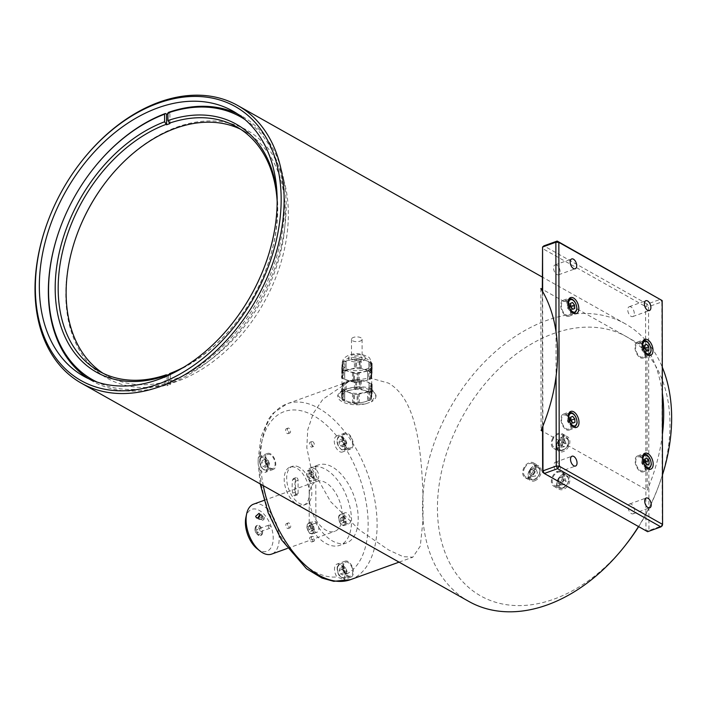 <?xml version="1.0" encoding="UTF-8"?>
<svg xmlns="http://www.w3.org/2000/svg" width="707" height="707" viewBox="0 0 707 707"><rect width="100%" height="100%" fill="white"/><g stroke="black" fill="none" stroke-linecap="round" stroke-linejoin="round"><path stroke-width="0.53" stroke-dasharray="3.54 2.65" d="M354.755 337.071A5.311 2.395 179.9 0 0 351.467 339.289A5.311 2.395 179.9 0 0 356.779 341.667A5.311 2.395 179.9 0 0 362.09 339.272A5.311 2.395 179.9 0 0 354.755 337.071M340.147 568.083L339.157 570.487L340.456 573.925L342.745 574.977L343.735 572.573L342.435 569.135L340.147 568.083L343.469 566.89L345.758 567.933L347.057 571.38L343.735 572.573M343.902 563.894A7.432 4.136 70.2 0 0 345.025 572.378A7.432 4.136 70.2 0 0 350.61 576.125A7.432 4.136 70.2 0 0 351.98 567.73A7.432 4.136 70.2 0 0 345.564 562.136A7.432 4.136 70.2 0 0 343.902 563.894M345.758 567.933L342.435 569.135M340.456 573.925L343.77 572.732L342.48 569.285L343.469 566.89M342.48 569.285L339.157 570.487M347.057 571.38L346.059 573.775L342.745 574.977M346.059 573.775L343.77 572.732M266.115 464.853L264.825 461.415L262.536 460.363L261.546 462.767L262.836 466.205L265.125 467.256L266.115 464.853L269.438 463.659L268.448 466.054L266.159 465.012L262.836 466.205M274.298 459.833A7.432 4.136 70.2 0 0 267.953 454.415A7.432 4.136 70.2 0 0 266.583 462.82A7.432 4.136 70.2 0 0 272.999 468.405A7.432 4.136 70.2 0 0 274.298 459.833M268.448 466.054L265.125 467.256M262.536 460.363L265.859 459.17L268.147 460.213L269.438 463.659M268.147 460.213L264.825 461.415M266.159 465.012L264.869 461.565L261.546 462.767M264.869 461.565L265.859 459.17M533.661 470.491L531.779 473.655L532.725 476.412L535.553 476.023L537.435 472.859L536.489 470.093L533.661 470.491L531.01 468.997L533.838 468.6L534.784 471.366L537.435 472.859M524.912 467.504A7.432 5.196 -60.6 0 0 525.663 476.748A7.432 5.196 -60.6 0 0 533.829 472.815A7.432 5.196 -60.6 0 0 532.954 463.792A7.432 5.196 -60.6 0 0 524.912 467.504M533.838 468.6L536.489 470.093M532.725 476.412L530.082 474.927L529.136 472.161L531.01 468.997M529.136 472.161L531.779 473.655M534.784 471.366L532.901 474.53L535.553 476.023M532.901 474.53L530.082 474.927M561.411 484.975L564.239 484.578L566.113 481.414L565.167 478.648L562.348 479.046L560.465 482.209L561.411 484.975L558.76 483.482L557.814 480.716L559.697 477.552L562.348 479.046M556.904 485.744A7.432 5.196 -60.6 0 0 563.267 479.726A7.432 5.196 -60.6 0 0 561.641 472.347A7.432 5.196 -60.6 0 0 553.466 476.279A7.432 5.196 -60.6 0 0 554.341 485.302A7.432 5.196 -60.6 0 0 556.904 485.744M557.814 480.716L560.465 482.209M566.113 481.414L563.47 479.92L561.588 483.084L558.76 483.482M561.588 483.084L564.239 484.578M559.697 477.552L562.525 477.154L565.167 478.648M562.525 477.154L563.47 479.92M563.603 415.142A7.432 4.136 -109.8 0 1 563.718 415.097A7.432 4.136 -109.8 0 1 570.134 420.683A7.432 4.136 -109.8 0 1 568.764 429.087A7.432 4.136 -109.8 0 1 562.383 423.599A7.432 4.136 -109.8 0 1 563.603 415.142M569.745 424.271L571.636 423.475L571.45 420.099L569.374 417.519L567.491 418.314L567.677 421.69L569.745 424.271L573.068 423.069M567.677 421.69L570.991 420.488M567.491 418.314L570.805 417.112M569.374 417.519L572.697 416.317M571.636 423.475L572.997 422.98M637.794 456.925A7.432 4.136 -109.8 0 1 637.908 456.881A7.432 4.136 -109.8 0 1 644.316 462.475A7.432 4.136 -109.8 0 1 642.955 470.871A7.432 4.136 -109.8 0 1 636.574 465.383A7.432 4.136 -109.8 0 1 637.794 456.925M643.936 466.054L645.827 465.259L645.641 461.883L643.564 459.303L641.673 460.098L641.859 463.474L643.936 466.054L647.259 464.861M641.859 463.474L645.182 462.281M641.673 460.098L644.996 458.905M643.564 459.303L646.887 458.109M645.827 465.259L647.188 464.773M566.051 443.634L565.105 440.868L562.277 441.265L560.404 444.429L561.349 447.195L564.168 446.797L566.051 443.634L563.399 442.14L561.517 445.304L558.698 445.702L561.349 447.195M563.417 436.891A7.432 5.196 -60.6 0 0 561.579 434.566A7.432 5.196 -60.6 0 0 553.404 438.499A7.432 5.196 -60.6 0 0 554.279 447.522A7.432 5.196 -60.6 0 0 561.27 445.277A7.432 5.196 -60.6 0 0 563.417 436.891M561.517 445.304L564.168 446.797M562.277 441.265L559.626 439.772L562.454 439.374L563.399 442.14M562.454 439.374L565.105 440.868M558.698 445.702L557.752 442.935L560.404 444.429M557.752 442.935L559.626 439.772M662.415 434.39A159.34 111.282 119.4 0 1 662.079 436.988L661.999 390.679A159.34 111.282 119.4 0 1 662.344 393.03M648.637 351.052L648.867 486.195A159.34 111.282 119.4 0 1 647.214 490.198L645.889 489.447L645.641 347.499L646.967 348.251A159.34 111.282 119.4 0 1 648.637 351.052A159.34 111.282 -60.6 0 1 661.999 390.679L661.849 301.916L648.558 306.705L648.637 351.052M646.967 348.251L647.214 490.198M542.313 290.922L542.552 426.931M540.855 288.474L541.102 430.422M468.882 601.463A159.34 111.282 119.4 0 1 423.025 519.928L420.294 546.113L412.8 557.196L403.087 556.648L388.726 550.019L359.589 530.1L330.611 501.643L310.656 466.302L306.82 447.69L307.722 429.918L313.281 413.374L322.896 399.252L349.364 381.32L369.885 377.971L388.435 383.097C417.006 399.322 421.319 450.509 422.98 494.838A159.34 111.282 119.4 0 1 498.241 349.187A159.34 111.282 119.4 0 1 625.28 323.806A159.34 111.282 119.4 0 1 662.3 367.225M662.486 474.874A159.34 111.282 119.4 0 1 658.783 485.612A159.34 111.282 119.4 0 1 638.509 526.556M638.66 526.635A148.717 103.867 -60.6 0 0 657.961 487.812A148.717 103.867 -60.6 0 0 553.475 333.589A148.717 103.867 -60.6 0 0 437.916 519.839A148.717 103.867 -60.6 0 0 507.979 604.909A148.717 103.867 -60.6 0 0 626.084 544.408M422.98 494.838A159.34 111.282 -60.6 0 0 423.025 519.928L422.98 494.838M534.625 480.84A8.502 5.939 -60.6 0 0 540.873 473.531A8.502 5.939 -60.6 0 0 538.778 465.851A8.502 5.939 -60.6 0 0 529.437 470.341A8.502 5.939 -60.6 0 0 530.436 480.663A8.502 5.939 -60.6 0 0 534.625 480.84M557.461 442.308A8.502 5.939 -60.6 0 0 559.051 451.437A8.502 5.939 -60.6 0 0 568.393 446.939A8.502 5.939 -60.6 0 0 567.394 436.626A8.502 5.939 -60.6 0 0 557.461 442.308M569.038 475.944A8.502 5.939 -60.6 0 0 567.465 474.406A8.502 5.939 -60.6 0 0 558.123 478.904A8.502 5.939 -60.6 0 0 559.122 489.217A8.502 5.939 -60.6 0 0 567.615 486.027A8.502 5.939 -60.6 0 0 569.038 475.944M563.735 472.956A8.502 5.939 119.4 0 1 562.312 483.04A8.502 5.939 119.4 0 1 553.82 486.23A8.502 5.939 119.4 0 1 552.821 475.917A8.502 5.939 119.4 0 1 562.162 471.428A8.502 5.939 119.4 0 1 563.735 472.956M552.167 439.33A8.502 5.939 119.4 0 1 562.1 433.638A8.502 5.939 119.4 0 1 563.099 443.961A8.502 5.939 119.4 0 1 553.758 448.45A8.502 5.939 119.4 0 1 552.167 439.33M529.322 477.852A8.502 5.939 119.4 0 1 525.142 477.676A8.502 5.939 119.4 0 1 524.134 467.354A8.502 5.939 119.4 0 1 533.476 462.864A8.502 5.939 119.4 0 1 535.579 470.544A8.502 5.939 119.4 0 1 529.322 477.852M542.631 472.188L647.63 531.691L648.946 530.533L648.867 486.195A159.34 111.282 -60.6 0 0 662.079 436.988L662.238 525.743L648.946 530.533L645.959 530.391L645.889 489.447L542.552 431.243M557.169 462.449A5.223 2.908 70.2 0 0 555.402 462.201A5.223 2.908 70.2 0 0 554.049 466.673A5.223 2.908 70.2 0 0 557.187 471.781A5.223 2.908 70.2 0 0 558.954 472.029A5.223 2.908 70.2 0 0 560.298 467.557A5.223 2.908 70.2 0 0 557.169 462.449M631.36 504.232A5.223 2.908 70.2 0 0 629.592 503.985A5.223 2.908 70.2 0 0 628.24 508.457A5.223 2.908 70.2 0 0 631.378 513.574A5.223 2.908 70.2 0 0 633.136 513.821A5.223 2.908 70.2 0 0 634.488 509.349A5.223 2.908 70.2 0 0 631.36 504.232M662.185 300.572L661.849 301.916L660.515 299.273L647.232 304.063L543.895 245.859L542.234 248.36L645.571 306.564L647.232 304.063L648.558 306.705L645.571 306.564L645.641 347.499L542.304 289.296M556.824 265.178A5.223 2.908 70.2 0 0 555.057 264.931A5.223 2.908 70.2 0 0 553.705 269.402A5.223 2.908 70.2 0 0 556.842 274.51A5.223 2.908 70.2 0 0 558.61 274.758A5.223 2.908 70.2 0 0 559.953 270.286A5.223 2.908 70.2 0 0 556.824 265.178M631.015 306.962A5.223 2.908 70.2 0 0 629.248 306.714A5.223 2.908 70.2 0 0 627.896 311.186A5.223 2.908 70.2 0 0 631.033 316.294A5.223 2.908 70.2 0 0 632.792 316.55A5.223 2.908 70.2 0 0 634.144 312.07A5.223 2.908 70.2 0 0 631.015 306.962M556.02 331.795L556.091 376.23M542.888 426.091L542.649 291.514M640.242 357.654A8.502 4.728 70.2 0 0 643.114 358.06A8.502 4.728 70.2 0 0 644.678 348.463A8.502 4.728 70.2 0 0 637.343 342.073A8.502 4.728 70.2 0 0 635.151 349.346A8.502 4.728 70.2 0 0 640.242 357.654M637.59 343.116A7.432 4.136 -109.8 0 1 637.705 343.072A7.432 4.136 -109.8 0 1 644.121 348.666A7.432 4.136 -109.8 0 1 642.751 357.062A7.432 4.136 -109.8 0 1 636.38 351.573A7.432 4.136 -109.8 0 1 637.59 343.116M566.254 429.679A8.502 4.728 70.2 0 0 569.126 430.086A8.502 4.728 70.2 0 0 570.682 420.488A8.502 4.728 70.2 0 0 563.355 414.099A8.502 4.728 70.2 0 0 561.164 421.372A8.502 4.728 70.2 0 0 566.254 429.679M640.445 471.463A8.502 4.728 70.2 0 0 643.308 471.869A8.502 4.728 70.2 0 0 644.872 462.272A8.502 4.728 70.2 0 0 637.546 455.882A8.502 4.728 70.2 0 0 635.346 463.156A8.502 4.728 70.2 0 0 640.445 471.463M566.051 315.87A8.502 4.728 70.2 0 0 568.923 316.276A8.502 4.728 70.2 0 0 570.487 306.679A8.502 4.728 70.2 0 0 563.161 300.281A8.502 4.728 70.2 0 0 560.96 307.563A8.502 4.728 70.2 0 0 566.051 315.87M563.408 301.332A7.432 4.136 -109.8 0 1 563.514 301.288A7.432 4.136 -109.8 0 1 569.93 306.873A7.432 4.136 -109.8 0 1 568.561 315.278A7.432 4.136 -109.8 0 1 562.189 309.781A7.432 4.136 -109.8 0 1 563.408 301.332M167.02 376L167.038 385.757L165.836 385.085L165.049 383.512L165.031 376.858M168.354 375.399L168.363 382.31L169.159 383.883L170.36 384.564A152.102 106.236 119.4 0 1 167.038 385.757M170.36 384.564L170.334 373.95L169.68 373.57M168.452 374.639A140.216 97.928 -60.6 0 0 170.334 373.95M237.313 113.783A152.102 106.236 119.4 0 1 241.909 116.16A152.102 106.236 119.4 0 1 286.167 205.808A152.102 106.236 119.4 0 1 169.159 383.883M244.922 119.527A150.838 105.352 119.4 0 1 277.003 255.589A150.838 105.352 119.4 0 1 168.363 382.31M103.028 373.269A140.216 97.928 -60.6 0 0 106.934 375.647A140.216 97.928 -60.6 0 0 177.625 378.051A140.216 97.928 -60.6 0 0 279.424 257.003A140.216 97.928 -60.6 0 0 244.56 131.299A140.216 97.928 -60.6 0 0 240.513 129.195M77.363 233.469A142.346 99.413 -60.6 0 0 77.284 233.69A142.346 99.413 -60.6 0 0 143.654 387.489A142.346 99.413 -60.6 0 0 287.077 233.99A142.346 99.413 -60.6 0 0 176.847 127.127A142.346 99.413 -60.6 0 0 107.8 179.516A142.346 99.413 -60.6 0 0 107.65 179.702M165.836 385.085A152.102 106.236 119.4 0 1 92.608 381.223A152.102 106.236 119.4 0 1 88.198 378.528M60.634 226.761A152.102 106.236 119.4 0 1 93.236 168.876M165.049 383.512A150.838 105.352 119.4 0 1 97.045 382.063M277.162 201.301A140.216 97.928 119.4 0 1 266.088 269.217A140.216 97.928 119.4 0 1 236.032 322.578A140.216 97.928 119.4 0 1 183.687 367.242M177.218 370.972A142.346 99.413 -60.6 0 0 235.74 322.949A142.346 99.413 -60.6 0 0 266.256 268.775A142.346 99.413 -60.6 0 0 276.994 193.833M167.895 113.686A152.102 106.236 119.4 0 1 169.883 112.979L168.681 112.307M169.901 123.592L169.883 112.979M82.03 160.745A159.34 111.282 -60.6 0 0 47.873 221.388M292.601 493.124A49.897 34.846 119.4 0 1 292.574 479.85L293.396 478.524L294.147 478.604L295.226 481.343A49.897 34.846 -60.6 0 0 295.252 494.617L294.854 495.793L294.183 495.678L292.601 493.124L295.464 492.099L295.438 478.816A2.121 1.184 -109.8 0 1 296.039 477.561A2.121 1.184 -109.8 0 1 297.391 478.25A2.121 1.184 -109.8 0 1 298.089 480.309L298.107 493.583A2.121 1.184 -109.8 0 1 297.506 494.838A2.121 1.184 -109.8 0 1 296.153 494.149A2.121 1.184 -109.8 0 1 295.464 492.099M309.357 493.292A20.185 11.224 70.2 0 0 296.746 468.184A20.185 11.224 70.2 0 0 289.923 467.212A20.185 11.224 70.2 0 0 284.329 481.829A20.185 11.224 70.2 0 0 293.343 501.581A20.185 11.224 70.2 0 0 303.621 505.187A20.185 11.224 70.2 0 0 309.357 493.292M299.229 467.283A20.185 11.224 70.2 0 0 292.415 466.32A20.185 11.224 70.2 0 0 288.703 489.111A20.185 11.224 70.2 0 0 306.113 504.285A20.185 11.224 70.2 0 0 311.327 487.017A20.185 11.224 70.2 0 0 299.229 467.283M354.428 359.068L356.567 358.803L356.584 367.525L355.586 367.852L355.568 358.917L355.586 367.852L346.13 370.274L346.041 360.95L354.428 359.068L354.437 368.214M344.901 361.304L346.041 360.95L346.059 370.088L343.911 370.362L343.902 361.639L344.901 361.304L344.919 370.247M370.026 362.002L370.954 362.391L370.972 371.113L359.209 367.596L359.2 358.873L360.128 359.041L360.031 368.232L360.022 359.112L365.077 360.252L368.966 361.586L368.877 370.954L368.86 361.666L370.026 362.002L370.044 370.936M361.189 359.262L361.206 368.4M371.281 369.195L371.228 378.528L372.138 372.174L372.121 363.451L371.979 373.455L371.67 366.244L371.299 378.13L371.281 369.195M359.227 372.942L357.079 373.632L357.097 382.354L358.096 382.231L358.016 373.102L358.096 382.231L363.433 381.312L367.622 380.207L367.605 371.06L359.227 372.942L359.244 382.08M368.745 370.91L367.605 371.06L367.622 380.207L369.77 379.509L369.752 370.795L368.745 370.91L368.762 379.845M343.629 370.212L342.701 370.044L342.709 378.766L354.472 382.275L354.454 373.561L353.527 373.172L353.544 382.107L353.633 372.925L348.578 371.422L344.689 370.424L344.707 379.571L344.795 370.194L343.629 370.212L343.637 379.146M352.466 372.748L352.484 381.895M342.285 363.495L342.303 372.633L341.543 377.706L341.985 365.422L342.365 363.027L342.453 371.352L342.285 363.495M341.605 368.374L341.684 367.693L341.605 368.374M372.05 363.849L371.97 364.317L372.05 363.849M342.002 374.904A14.874 6.699 179.9 0 0 341.967 375.346A14.874 6.699 179.9 0 0 348.595 380.905A14.874 6.699 179.9 0 0 363.433 381.312A14.874 6.699 179.9 0 0 371.679 375.726A14.874 6.699 179.9 0 0 371.714 375.293A14.874 6.699 179.9 0 0 365.095 369.734A14.874 6.699 179.9 0 0 350.248 369.319A14.874 6.699 179.9 0 0 342.002 374.904M341.543 377.706A16.464 7.415 179.9 0 0 342.709 378.766M354.472 382.275A16.464 7.415 179.9 0 0 357.097 382.354M369.77 379.509A16.464 7.415 179.9 0 0 371.228 378.528M372.138 372.174A16.464 7.415 179.9 0 0 370.972 371.113M359.209 367.596A16.464 7.415 179.9 0 0 356.584 367.525M341.525 368.983A16.464 7.415 179.9 0 0 342.701 370.044M341.985 365.422A14.874 6.699 179.9 0 0 341.949 365.864A14.874 6.699 179.9 0 0 348.578 371.422A14.874 6.699 179.9 0 0 363.416 371.829A14.874 6.699 179.9 0 0 371.67 366.244A14.874 6.699 179.9 0 0 371.696 365.811A14.874 6.699 179.9 0 0 365.077 360.252A14.874 6.699 179.9 0 0 350.23 359.836A14.874 6.699 179.9 0 0 341.985 365.422M354.454 373.561A16.464 7.415 179.9 0 0 357.079 373.632M369.752 370.795A16.464 7.415 179.9 0 0 371.21 369.805M372.121 363.451A16.464 7.415 179.9 0 0 370.954 362.391M359.2 358.873A16.464 7.415 179.9 0 0 356.567 358.803M352.519 402.76L354.507 403.14L354.49 394.426L353.562 394.038L353.58 402.972L353.562 394.038L344.724 391.289L344.742 400.436L348.631 401.77L352.519 402.76L352.501 393.613M343.682 400.012L344.742 400.436L344.724 391.289L342.736 390.909L342.745 399.632L343.682 400.012L343.664 391.077M368.798 400.71L369.805 400.374L369.788 391.66L357.115 394.497L357.132 403.22L358.14 403.096L358.051 393.967L358.069 403.043L363.469 402.177L367.658 401.072L367.578 391.74L367.596 401.002L368.798 400.71L368.789 391.775M359.28 402.946L359.262 393.808M372.103 393.649L372.156 384.316L371.246 390.671L371.263 399.393L371.405 389.38L371.723 396.592L372.085 384.714L372.103 393.649M361.242 389.265L359.244 388.461L359.236 379.739L360.163 379.906L360.075 389.089L360.163 379.906L369.001 382.452L368.913 391.819L361.242 389.265L361.224 380.127M370.079 391.802L369.019 391.59L369.001 382.452L370.989 383.256L371.007 391.978L370.079 391.802L370.061 382.867M344.954 391.112L343.956 391.227L343.938 382.505L350.274 380.702L356.602 379.668L356.62 388.39L355.621 388.717L355.603 379.783L355.683 388.912L346.094 390.953L346.077 381.815L346.165 391.139L344.954 391.112L344.936 382.169M354.481 389.08L354.463 379.933M341.658 398.174L341.569 389.849L342.48 383.494L342.038 395.77L341.64 389.239L341.658 398.174M371.334 398.995L371.414 398.527L371.334 398.995M342.418 392.827L342.338 393.499L342.418 392.827M343.956 391.227A16.464 7.415 179.9 0 0 342.488 392.217M350.283 390.184A14.874 6.699 179.9 0 0 342.038 395.77A14.874 6.699 179.9 0 0 348.631 401.77A14.874 6.699 179.9 0 0 363.469 402.177A14.874 6.699 179.9 0 0 371.723 396.592A14.874 6.699 179.9 0 0 365.13 390.6A14.874 6.699 179.9 0 0 350.283 390.184M359.244 388.461A16.464 7.415 179.9 0 0 356.62 388.39M372.174 393.039A16.464 7.415 179.9 0 0 371.007 391.978M369.805 400.374A16.464 7.415 179.9 0 0 371.263 399.393M354.507 403.14A16.464 7.415 179.9 0 0 357.132 403.22M350.274 380.702A14.874 6.699 179.9 0 0 342.02 386.287A14.874 6.699 179.9 0 0 341.994 386.729A14.874 6.699 179.9 0 0 348.613 392.288A14.874 6.699 179.9 0 0 363.451 392.694A14.874 6.699 179.9 0 0 371.705 387.109A14.874 6.699 179.9 0 0 371.732 386.676A14.874 6.699 179.9 0 0 365.112 381.117A14.874 6.699 179.9 0 0 350.274 380.702M343.938 382.505A16.464 7.415 179.9 0 0 342.48 383.494M359.236 379.739A16.464 7.415 179.9 0 0 356.602 379.668M372.156 384.316A16.464 7.415 179.9 0 0 370.989 383.256M369.788 391.66A16.464 7.415 179.9 0 0 371.246 390.671M354.49 394.426A16.464 7.415 179.9 0 0 357.115 394.497M343.902 361.639A16.464 7.415 179.9 0 0 342.435 362.629M343.911 370.362A16.464 7.415 179.9 0 0 342.453 371.352M341.569 389.849A16.464 7.415 179.9 0 0 342.736 390.909M341.578 398.571A16.464 7.415 179.9 0 0 342.745 399.632M354.781 356.036A5.311 2.395 -0.1 0 1 362.125 358.237A5.311 2.395 -0.1 0 1 356.814 360.641A5.311 2.395 -0.1 0 1 351.503 358.255A5.311 2.395 -0.1 0 1 354.781 356.036M311.495 474.795L309.666 472.983L308.279 474.088L308.729 477.004L310.567 478.816L311.946 477.711L311.495 474.795L313.661 474.017L314.111 476.933L310.567 478.816M316.126 469.687A5.842 3.252 70.2 0 0 313.113 468.608A5.842 3.252 70.2 0 0 312.043 475.201A5.842 3.252 70.2 0 0 317.081 479.593A5.842 3.252 70.2 0 0 318.698 475.396A5.842 3.252 70.2 0 0 316.126 469.687M314.111 476.933L311.946 477.711M308.279 474.088L311.822 472.205L313.661 474.017M311.822 472.205L309.666 472.983M312.724 478.029L310.886 476.226L308.729 477.004M310.886 476.226L310.435 473.31M308.376 526.653L308.826 529.57L310.656 531.381L312.043 530.277L311.593 527.36L309.754 525.548L308.376 526.653L311.911 524.771L313.749 526.582L311.593 527.36M311.646 525.893A5.842 3.252 70.2 0 0 317.169 532.168A5.842 3.252 70.2 0 0 318.247 525.566A5.842 3.252 70.2 0 0 313.21 521.174A5.842 3.252 70.2 0 0 311.646 525.893M311.911 524.771L309.754 525.548M310.656 531.381L312.812 530.604L310.983 528.792L310.532 525.875M310.983 528.792L308.826 529.57M313.749 526.582L314.2 529.499L312.043 530.277M314.2 529.499L312.812 530.604M289.083 523.074A2.616 1.449 70.2 0 0 288.2 522.95A2.616 1.449 70.2 0 0 287.519 525.186A2.616 1.449 70.2 0 0 289.092 527.74A2.616 1.449 70.2 0 0 289.967 527.864A2.616 1.449 70.2 0 0 290.648 525.628A2.616 1.449 70.2 0 0 289.083 523.074M288.916 428.23A2.616 1.449 70.2 0 0 288.032 428.106A2.616 1.449 70.2 0 0 287.36 430.342A2.616 1.449 70.2 0 0 288.924 432.896A2.616 1.449 70.2 0 0 289.808 433.029A2.616 1.449 70.2 0 0 290.48 430.793A2.616 1.449 70.2 0 0 288.916 428.23M312.927 536.507A2.616 1.449 70.2 0 0 312.043 536.383A2.616 1.449 70.2 0 0 311.372 538.619A2.616 1.449 70.2 0 0 312.936 541.173A2.616 1.449 70.2 0 0 313.82 541.297A2.616 1.449 70.2 0 0 314.491 539.061A2.616 1.449 70.2 0 0 312.927 536.507M253.619 504.135A26.557 14.767 -109.8 0 1 276.525 524.108A26.557 14.767 -109.8 0 1 271.638 554.102M257.118 548.72A22.306 12.408 70.2 0 0 272.955 541.862A22.306 12.408 70.2 0 0 262.447 512.708A22.306 12.408 70.2 0 0 245.868 517.542M309.18 497.03A26.557 14.767 -109.8 0 1 316.736 481.37A26.557 14.767 -109.8 0 1 339.634 501.343A26.557 14.767 -109.8 0 1 334.756 531.337A26.557 14.767 -109.8 0 1 317.85 522.712A26.557 14.767 -109.8 0 1 309.18 497.03L309.233 525.416A41.43 23.039 70.2 0 0 339.793 545.327A41.43 23.039 70.2 0 0 347.42 498.541A41.43 23.039 70.2 0 0 311.69 467.38A41.43 23.039 70.2 0 0 309.136 468.635L309.18 497.03M262.615 532.177A5.311 2.952 -109.8 0 1 261.104 535.314A5.311 2.952 -109.8 0 1 256.526 531.319A5.311 2.952 -109.8 0 1 257.507 525.319A5.311 2.952 -109.8 0 1 260.883 527.042A5.311 2.952 -109.8 0 1 262.615 532.177M349.452 523.489A5.842 3.252 70.2 0 0 349.797 516.684A5.842 3.252 70.2 0 0 344.954 512.796A5.842 3.252 70.2 0 0 343.885 519.398A5.842 3.252 70.2 0 0 348.922 523.79A5.842 3.252 70.2 0 0 349.452 523.489M315.773 466.24L315.879 523.021A41.43 23.039 70.2 0 0 346.439 542.932A41.43 23.039 70.2 0 0 354.057 496.137A41.43 23.039 70.2 0 0 318.327 464.985A41.43 23.039 70.2 0 0 315.773 466.24L309.136 468.635M315.879 523.021L309.233 525.416M256.606 530.33A1.67 0.928 70.2 0 0 257.154 531.938A1.67 0.928 70.2 0 0 258.214 532.486A1.67 0.928 70.2 0 0 258.515 530.604A1.67 0.928 70.2 0 0 257.083 529.349A1.67 0.928 70.2 0 0 256.606 530.33M268.236 526.132A1.67 0.928 -109.8 0 1 268.704 525.151A1.67 0.928 -109.8 0 1 270.145 526.406A1.67 0.928 -109.8 0 1 269.835 528.288A1.67 0.928 -109.8 0 1 268.775 527.749A1.67 0.928 -109.8 0 1 268.236 526.132M254.997 529.419A4.251 2.36 70.2 0 0 257.224 534.421A4.251 2.36 70.2 0 0 260.247 533.113A4.251 2.36 70.2 0 0 258.241 527.563A4.251 2.36 70.2 0 0 255.086 528.483A4.251 2.36 70.2 0 0 254.997 529.419M255.165 528.748A5.311 2.952 -109.8 0 1 255.28 527.572A5.311 2.952 -109.8 0 1 256.676 525.619A5.311 2.952 -109.8 0 1 260.052 527.342A5.311 2.952 -109.8 0 1 261.784 532.477A5.311 2.952 -109.8 0 1 260.282 535.614A5.311 2.952 -109.8 0 1 257.958 534.996A5.311 2.952 -109.8 0 1 255.165 528.748M345.078 574.782A8.502 4.728 70.2 0 0 344.362 570.92A8.502 4.728 70.2 0 0 336.903 564.133A8.502 4.728 70.2 0 0 336.947 576.921L343.929 579.669L345.078 574.782A87.102 48.447 70.2 0 0 344.857 447.31C346.589 442.715 342.382 433.983 336.7 435.998A8.502 4.728 70.2 0 0 336.673 436.007A8.502 4.728 70.2 0 0 334.968 437.615A8.502 4.728 70.2 0 0 335.913 447.434A8.502 4.728 70.2 0 0 342.444 451.994A8.502 4.728 70.2 0 0 344.857 447.31M259.734 469.766A8.502 4.728 70.2 0 0 262.182 471.993A8.502 4.728 70.2 0 0 265.054 472.4A8.502 4.728 70.2 0 0 266.742 463.182A8.502 4.728 70.2 0 0 259.716 456.298L258.143 459.232L258.152 463.324L259.734 469.766A87.102 48.447 70.2 0 0 336.947 576.921M287.263 433.497A2.616 1.449 70.2 0 0 288.147 433.621A2.616 1.449 70.2 0 0 288.624 430.669A2.616 1.449 70.2 0 0 286.37 428.707A2.616 1.449 70.2 0 0 285.699 430.943A2.616 1.449 70.2 0 0 287.263 433.497M311.274 541.774A2.616 1.449 70.2 0 0 312.158 541.898A2.616 1.449 70.2 0 0 312.635 538.946A2.616 1.449 70.2 0 0 310.382 536.984A2.616 1.449 70.2 0 0 309.71 539.22A2.616 1.449 70.2 0 0 311.274 541.774M287.431 528.341A2.616 1.449 70.2 0 0 288.315 528.465A2.616 1.449 70.2 0 0 288.792 525.513A2.616 1.449 70.2 0 0 286.538 523.551A2.616 1.449 70.2 0 0 285.858 525.787A2.616 1.449 70.2 0 0 287.431 528.341M311.107 446.93A2.616 1.449 70.2 0 0 311.99 447.054A2.616 1.449 70.2 0 0 312.476 444.102A2.616 1.449 70.2 0 0 310.223 442.14A2.616 1.449 70.2 0 0 309.542 444.376A2.616 1.449 70.2 0 0 311.107 446.93M312.768 446.329A2.616 1.449 -109.8 0 1 311.204 443.775A2.616 1.449 -109.8 0 1 311.875 441.539A2.616 1.449 -109.8 0 1 312.759 441.663A2.616 1.449 -109.8 0 1 314.332 444.217A2.616 1.449 -109.8 0 1 313.652 446.453A2.616 1.449 -109.8 0 1 312.768 446.329M352.669 567.924A8.502 4.728 -109.8 0 1 350.972 577.124A8.502 4.728 -109.8 0 1 343.637 570.735A8.502 4.728 -109.8 0 1 345.202 561.137A8.502 4.728 -109.8 0 1 352.669 567.924M270.489 468.997A8.502 4.728 -109.8 0 1 265.399 460.69A8.502 4.728 -109.8 0 1 267.591 453.417A8.502 4.728 -109.8 0 1 274.917 459.806A8.502 4.728 -109.8 0 1 273.362 469.404A8.502 4.728 -109.8 0 1 270.489 468.997M371.82 389.089C365.051 386.155 357.053 385.995 347.835 388.611L342.462 390.547L337.76 395.186L341.923 399.87C348.701 403.582 356.708 404.881 365.926 403.759L371.29 401.823L375.991 395.125L371.82 389.089M347.835 388.611A19.124 8.608 -0.1 0 1 376 396.15A19.124 8.608 -0.1 0 1 371.29 401.823M365.926 403.759A19.124 8.608 -0.1 0 1 337.76 396.22A19.124 8.608 -0.1 0 1 342.462 390.547M343.266 434.619A8.502 4.728 -109.8 0 1 344.981 433.011A8.502 4.728 -109.8 0 1 352.307 439.401A8.502 4.728 -109.8 0 1 350.752 448.998A8.502 4.728 -109.8 0 1 344.221 444.438A8.502 4.728 -109.8 0 1 343.266 434.619M348.215 447.814A7.432 4.136 70.2 0 0 350.389 447.999A7.432 4.136 70.2 0 0 351.759 439.595A7.432 4.136 70.2 0 0 345.343 434.01A7.432 4.136 70.2 0 0 343.469 440.638A7.432 4.136 70.2 0 0 348.215 447.814M343.664 516.402L345.502 518.213L345.953 521.121L344.565 522.226L342.727 520.414L342.276 517.506L343.664 516.402L340.12 518.284L340.571 521.192L342.409 523.003L343.788 521.899L343.337 518.991L341.508 517.179M343.337 518.991L345.502 518.213M342.276 517.506L340.12 518.284M345.953 521.121L343.788 521.899M344.565 522.226L342.409 523.003M342.727 520.414L340.571 521.192M258.355 517.665A2.536 1.768 119.4 0 0 261.13 518.867A2.536 1.768 119.4 0 0 262.315 516.366A2.536 1.768 119.4 0 0 259.725 515.147A2.616 1.829 119.4 0 1 261.661 514.829A2.616 1.829 119.4 0 1 262.421 516.375A2.616 1.829 119.4 0 1 261.263 518.894A2.616 1.829 119.4 0 1 259.098 519.389A2.616 1.829 119.4 0 1 258.338 517.674M258.55 516.72A2.616 1.829 119.4 0 1 259.098 515.748M262.827 520.264L264.144 519.124L264.294 517.436L263.137 516.888L261.82 518.019L261.661 519.707L262.827 520.264L259.018 518.222L259.142 516.808M259.407 516.322L260.485 515.394L261.643 515.942L261.493 517.63L260.176 518.77M261.493 517.63L264.144 519.124M261.661 519.707L259.018 518.222M264.294 517.436L261.643 515.942M263.137 516.888L260.485 515.394M261.82 518.019L259.275 516.587M645.624 351.45L645.438 348.074L643.37 345.493L641.479 346.289L641.664 349.665L643.741 352.245L646.985 350.955M643.741 352.245L647.055 351.052M643.37 345.493L646.684 344.291M641.479 346.289L644.802 345.087M641.664 349.665L644.987 348.471M571.433 309.666L571.247 306.281L569.179 303.701L567.288 304.496L567.474 307.881L569.55 310.461L572.803 309.171M569.55 310.461L572.873 309.259M569.179 303.701L572.502 302.508M567.288 304.496L570.611 303.303M567.474 307.881L570.796 306.679M345.537 439.798L346.828 443.245L345.838 445.64L343.549 444.597L342.259 441.15L343.248 438.755L345.537 439.798L342.215 441L339.926 439.957L338.936 442.352L340.226 445.799L342.515 446.842L343.505 444.447L342.215 441M343.505 444.447L346.828 443.245M343.248 438.755L339.926 439.957M345.838 445.64L342.515 446.842M343.549 444.597L340.226 445.799M342.259 441.15L338.936 442.352M337.743 566.89A6.584 3.668 70.2 0 0 341.755 577.566A6.584 3.668 70.2 0 0 344.83 570.134A6.584 3.668 70.2 0 0 337.743 566.89M337.928 566.051A7.432 4.136 -109.8 0 1 339.59 564.292A7.432 4.136 -109.8 0 1 345.997 569.886A7.432 4.136 -109.8 0 1 344.627 578.282A7.432 4.136 -109.8 0 1 339.051 574.535A7.432 4.136 -109.8 0 1 337.928 566.051M267.219 462.413A6.584 3.668 70.2 0 0 260.123 459.17A6.584 3.668 70.2 0 0 264.144 469.846A6.584 3.668 70.2 0 0 267.219 462.413M268.324 461.989A7.432 4.136 -109.8 0 1 267.016 470.562A7.432 4.136 -109.8 0 1 260.609 464.976A7.432 4.136 -109.8 0 1 261.97 456.572A7.432 4.136 -109.8 0 1 268.324 461.989M530.71 470.809A6.584 4.596 -60.6 0 0 533.644 479.381A6.584 4.596 -60.6 0 0 539.468 469.581A6.584 4.596 -60.6 0 0 530.71 470.809M529.676 470.19A7.432 5.196 119.4 0 1 537.727 466.479A7.432 5.196 119.4 0 1 538.601 475.502A7.432 5.196 119.4 0 1 530.427 479.434A7.432 5.196 119.4 0 1 529.676 470.19M562.321 487.936A6.584 4.596 -60.6 0 0 568.154 478.135A6.584 4.596 -60.6 0 0 559.396 479.364A6.584 4.596 -60.6 0 0 562.321 487.936M561.667 488.431A7.432 5.196 119.4 0 1 559.113 487.989A7.432 5.196 119.4 0 1 558.238 478.966A7.432 5.196 119.4 0 1 566.413 475.033A7.432 5.196 119.4 0 1 568.039 482.413A7.432 5.196 119.4 0 1 561.667 488.431M568.949 413.374A7.432 4.136 70.2 0 0 568.331 421.337A7.432 4.136 70.2 0 0 573.881 427.063M574.738 426.931A7.432 4.136 70.2 0 0 576.108 418.526A7.432 4.136 70.2 0 0 569.692 412.941M643.14 455.167A7.432 4.136 70.2 0 0 642.522 463.12A7.432 4.136 70.2 0 0 648.072 468.856M648.929 468.714A7.432 4.136 70.2 0 0 650.299 460.319A7.432 4.136 70.2 0 0 643.883 454.725M568.092 440.355A6.584 4.596 -60.6 0 0 559.325 441.583A6.584 4.596 -60.6 0 0 562.259 450.156A6.584 4.596 -60.6 0 0 568.092 440.355M568.189 439.577A7.432 5.196 119.4 0 1 566.042 447.964A7.432 5.196 119.4 0 1 559.043 450.209A7.432 5.196 119.4 0 1 558.168 441.186A7.432 5.196 119.4 0 1 566.342 437.253A7.432 5.196 119.4 0 1 568.189 439.577M295.252 494.617L298.107 493.583M295.226 481.343L298.089 480.309M292.574 479.85L295.438 478.816M371.661 364.344A14.874 6.699 179.9 0 0 371.696 363.911A14.874 6.699 179.9 0 0 356.814 357.238A14.874 6.699 179.9 0 0 341.949 363.964A14.874 6.699 179.9 0 0 356.346 370.636A14.874 6.699 179.9 0 0 371.661 364.344M365.289 358.484A8.502 3.827 179.9 0 0 353.049 354.817A8.502 3.827 179.9 0 0 352.095 361.436A8.502 3.827 179.9 0 0 365.289 358.484M311.027 471.958A5.205 2.899 70.2 0 0 306.962 475.201A5.205 2.899 70.2 0 0 312.353 480.53A5.205 2.899 70.2 0 0 311.027 471.958M311.637 471.304A5.842 3.252 -109.8 0 1 314.217 477.013A5.842 3.252 -109.8 0 1 312.591 481.211A5.842 3.252 -109.8 0 1 307.554 476.818A5.842 3.252 -109.8 0 1 308.632 470.226A5.842 3.252 -109.8 0 1 311.637 471.304M307.05 527.776A5.205 2.899 70.2 0 0 312.45 533.096A5.205 2.899 70.2 0 0 311.124 524.532A5.205 2.899 70.2 0 0 307.05 527.776M307.165 527.51A5.842 3.252 -109.8 0 1 308.72 522.791A5.842 3.252 -109.8 0 1 313.758 527.183A5.842 3.252 -109.8 0 1 312.688 533.785A5.842 3.252 -109.8 0 1 307.165 527.51M336.7 435.998A87.102 48.447 70.2 0 0 313.705 415.743A87.102 48.447 70.2 0 0 259.716 456.298M263.304 485.674A93.483 51.991 -109.8 0 1 287.104 403.777A93.483 51.991 -109.8 0 1 318.671 408.257A93.483 51.991 -109.8 0 1 374.701 499.637A93.483 51.991 -109.8 0 1 350.531 579.652M344.972 525.107A5.842 3.252 -109.8 0 1 344.433 525.407A5.842 3.252 -109.8 0 1 339.395 521.015A5.842 3.252 -109.8 0 1 340.474 514.413A5.842 3.252 -109.8 0 1 345.316 518.302A5.842 3.252 -109.8 0 1 344.972 525.107M344.194 524.718A5.205 2.899 70.2 0 0 342.868 516.154A5.205 2.899 70.2 0 0 338.803 519.398A5.205 2.899 70.2 0 0 344.194 524.718M642.937 341.357A7.432 4.136 70.2 0 0 642.318 349.311A7.432 4.136 70.2 0 0 647.877 355.047M648.734 354.905A7.432 4.136 70.2 0 0 650.104 346.51A7.432 4.136 70.2 0 0 643.688 340.915M568.746 299.565A7.432 4.136 70.2 0 0 568.128 307.527A7.432 4.136 70.2 0 0 573.686 313.254M574.544 313.121A7.432 4.136 70.2 0 0 575.913 304.717A7.432 4.136 70.2 0 0 569.497 299.132M342.241 449.97A7.432 4.136 -109.8 0 1 337.495 442.794A7.432 4.136 -109.8 0 1 339.36 436.166A7.432 4.136 -109.8 0 1 345.776 441.751A7.432 4.136 -109.8 0 1 344.406 450.156A7.432 4.136 -109.8 0 1 342.241 449.97M341.534 449.431A6.584 3.668 70.2 0 0 344.609 441.999A6.584 3.668 70.2 0 0 337.513 438.755A6.584 3.668 70.2 0 0 341.534 449.431M350.61 576.125L344.627 578.282L340.297 576.824C336.921 573.951 336.735 566.404 337.619 566.325L339.59 564.292L345.564 562.136M272.999 468.405L267.016 470.562L262.686 469.103C257.551 462.413 259.858 456.377 261.97 456.572L267.953 454.415M532.954 463.792L537.727 466.479C543.409 468.829 538.062 482.51 530.427 479.434L525.663 476.748M561.641 472.347L566.413 475.033C570.752 479.426 569.259 483.915 561.915 488.484L559.113 487.989L554.341 485.302M569.038 413.18L563.718 415.097M574.084 427.169L568.764 429.087M643.229 454.963L637.908 456.881M648.275 468.953L642.955 470.871M561.579 434.566L566.342 437.253L568.366 439.781C569.506 446.488 566.404 449.97 559.043 450.209L554.279 447.522M657.961 487.812L658.783 485.612M553.82 486.23L559.122 489.217M562.162 471.428L567.465 474.406M553.758 448.45L559.051 451.437M562.1 433.638L567.394 436.626M525.142 477.676L530.436 480.663M533.476 462.864L538.778 465.851M633.136 513.821L649.751 507.829M629.592 503.985L646.198 497.993M558.61 274.758L575.215 268.766M555.057 264.931L571.671 258.939M558.954 472.029L575.56 466.037M555.402 462.201L572.016 456.209M632.792 316.55L649.406 310.559M629.248 306.714L645.862 300.722M643.114 358.06L650.59 355.365M637.343 342.073L644.819 339.378M569.126 430.086L576.594 427.39M563.355 414.099L570.832 411.403M643.308 471.869L650.785 469.174M637.546 455.882L645.023 453.187M568.923 316.276L576.399 313.581M563.161 300.281L570.629 297.585M98.98 371.166L106.934 375.647M236.615 126.827L244.56 131.299M266.088 269.217L266.256 268.775M241.909 116.16L232.903 111.087M92.608 381.223L83.603 376.151M625.28 323.806L542.287 277.056M294.854 495.793L297.506 494.838M293.396 478.515L296.039 477.561M292.415 466.32L289.923 467.212M306.113 504.285L303.621 505.187M370.689 368.718L370.707 378.033M342.966 363.115L342.983 372.439M342.276 367.887L342.294 377.22M371.369 363.928L371.387 373.269M371.422 394.135L371.405 384.794M342.329 398.085L342.312 388.753M370.742 398.898L370.724 389.584M343.019 393.304L343.001 383.981M371.696 365.811L371.696 363.911C368.692 355.78 371.52 358.511 361.798 354.242C354.454 352.952 348.657 354.216 344.415 358.025C343.487 358.343 342.665 360.323 341.949 363.964L341.949 365.864M341.967 375.346L341.994 386.729M371.714 375.293L371.732 386.676M317.081 479.593L312.591 481.211C308.429 483.137 304.196 471.401 308.632 470.226L313.113 468.608M317.169 532.168L312.688 533.785L310.232 533.387C309.843 534.147 308.747 532.247 306.918 527.687L308.72 522.791L313.21 521.174M287.298 548.446L334.756 531.337M264.02 500.379L316.736 481.37M318.327 464.985L311.69 467.38M346.439 542.932L339.793 545.327M268.704 525.151L257.083 529.349M269.835 528.288L258.214 532.486M260.282 535.614L261.104 535.314M256.676 525.619L257.507 525.319M257.224 534.421L257.958 534.996M255.086 528.483L255.28 527.572M311.875 441.539L310.223 442.14M313.652 446.453L311.99 447.054M260.203 483.924L258.152 463.324M349.364 381.32L287.104 403.777L273.123 413.206L268.819 418.703L260.989 436.829L258.143 459.232M345.202 561.137L336.903 564.133M350.972 577.124L343.929 579.669M267.591 453.417L259.31 456.404M273.362 469.404L265.054 472.4M399.075 562.145L412.8 557.196M376 396.15L376 395.125M337.76 396.22L337.752 395.186M288.032 428.106L286.37 428.707M289.808 433.029L288.147 433.621M312.043 536.383L310.382 536.984M313.82 541.297L312.158 541.898M288.2 522.95L286.538 523.551M289.967 527.864L288.315 528.465M344.981 433.011L336.673 436.007M350.752 448.998L342.444 451.994M344.954 512.796L340.474 514.413C336.037 515.597 340.27 527.334 344.433 525.407L348.922 523.79M261.661 514.829L259.027 513.344M259.098 519.389L256.464 517.904M643.025 341.154L637.705 343.072M648.072 355.144L642.751 357.062M568.843 299.361L563.514 301.288M573.881 313.351L568.561 315.278M345.343 434.01L339.36 436.166C335.631 440.452 336.461 445.057 341.843 449.97L344.406 450.156L350.389 447.999M351.467 339.289L351.503 358.255M362.09 339.272L362.125 358.237"/><path stroke-width="1.06" d="M570.805 417.112L572.697 416.317L574.773 418.898L574.959 422.273L573.068 423.069L570.991 420.488L570.805 417.112M574.773 418.898L571.45 420.099L570.947 419.675M572.997 422.98L574.959 422.273M571.336 420.912L571.45 420.099M644.996 458.905L646.887 458.109L648.964 460.69L649.15 464.066L647.259 464.861L645.182 462.281L644.996 458.905M648.964 460.69L645.641 461.883L645.138 461.468M647.188 464.773L649.15 464.066M645.526 462.705L645.641 461.883M662.344 393.03A159.34 111.282 119.4 0 1 662.415 434.39M542.552 426.931L542.552 431.243L541.102 430.422A159.34 111.282 -60.6 0 0 540.855 288.474L542.304 289.296L542.313 290.922M662.3 367.225A159.34 111.282 119.4 0 1 662.486 474.874M638.509 526.556A159.34 111.282 119.4 0 1 624.626 546.255A159.34 111.282 119.4 0 1 468.882 601.463L81.376 383.194A159.34 111.282 -60.6 0 0 213.426 353.429A159.34 111.282 -60.6 0 0 284.143 199.436A159.34 111.282 -60.6 0 0 237.773 105.537A159.34 111.282 -60.6 0 0 82.03 160.745L81.738 161.116A157.219 109.806 119.4 0 1 211.534 97.955A157.219 109.806 119.4 0 1 281.156 199.294A157.219 109.806 119.4 0 1 130.441 390.397A157.219 109.806 119.4 0 1 48.041 220.946A157.219 109.806 119.4 0 1 81.738 161.116M624.626 546.255L626.084 544.408A148.717 103.867 -60.6 0 0 638.66 526.635M542.552 431.243L542.631 472.188L544.293 473.478L557.576 468.688L559.237 466.196L558.848 242.368L662.185 300.572L557.178 241.069L558.848 242.368L555.861 242.218L556.02 331.795M542.649 291.514L542.569 247.008L555.861 242.218L557.178 241.069L543.895 245.859L542.569 247.008L542.304 289.296M542.631 472.188L542.967 470.835L544.293 473.478L647.63 531.691L660.912 526.892L662.238 525.743L662.574 524.4L660.912 526.892L557.576 468.688L556.25 466.046L559.237 466.196L662.574 524.4L662.185 300.572M556.091 376.23L556.25 466.046L542.967 470.835L542.888 426.091M573.527 313.174A8.502 4.728 -109.8 0 1 568.437 304.867A8.502 4.728 -109.8 0 1 570.629 297.585A8.502 4.728 -109.8 0 1 577.964 303.983A8.502 4.728 -109.8 0 1 576.399 313.581A8.502 4.728 -109.8 0 1 573.527 313.174M647.912 468.768A8.502 4.728 -109.8 0 1 642.822 460.46A8.502 4.728 -109.8 0 1 645.023 453.187A8.502 4.728 -109.8 0 1 652.349 459.577A8.502 4.728 -109.8 0 1 650.785 469.174A8.502 4.728 -109.8 0 1 647.912 468.768M573.731 426.984A8.502 4.728 -109.8 0 1 568.631 418.677A8.502 4.728 -109.8 0 1 570.832 411.403A8.502 4.728 -109.8 0 1 578.158 417.793A8.502 4.728 -109.8 0 1 576.594 427.39A8.502 4.728 -109.8 0 1 573.731 426.984M647.718 354.958A8.502 4.728 -109.8 0 1 642.628 346.651A8.502 4.728 -109.8 0 1 644.819 339.378A8.502 4.728 -109.8 0 1 652.154 345.767A8.502 4.728 -109.8 0 1 650.59 355.365A8.502 4.728 -109.8 0 1 647.718 354.958M647.639 310.311A5.223 2.908 -109.8 0 1 644.51 305.194A5.223 2.908 -109.8 0 1 645.862 300.722A5.223 2.908 -109.8 0 1 650.369 304.655A5.223 2.908 -109.8 0 1 649.406 310.559A5.223 2.908 -109.8 0 1 647.639 310.311M573.792 465.789A5.223 2.908 -109.8 0 1 570.664 460.681A5.223 2.908 -109.8 0 1 572.016 456.209A5.223 2.908 -109.8 0 1 576.523 460.142A5.223 2.908 -109.8 0 1 575.56 466.037A5.223 2.908 -109.8 0 1 573.792 465.789M573.448 268.519A5.223 2.908 -109.8 0 1 570.319 263.411A5.223 2.908 -109.8 0 1 571.671 258.939A5.223 2.908 -109.8 0 1 576.178 262.863A5.223 2.908 -109.8 0 1 575.215 268.766A5.223 2.908 -109.8 0 1 573.448 268.519M647.983 507.582A5.223 2.908 -109.8 0 1 644.855 502.474A5.223 2.908 -109.8 0 1 646.198 497.993A5.223 2.908 -109.8 0 1 650.714 501.926A5.223 2.908 -109.8 0 1 649.751 507.829A5.223 2.908 -109.8 0 1 647.983 507.582M165.031 376.858L165.031 375.921L166.357 374.772L167.02 376M167.02 375.143A140.216 97.928 -60.6 0 0 168.452 374.639M183.687 367.242A140.216 97.928 119.4 0 1 169.68 373.57L168.354 375.399M244.922 119.527A150.838 105.352 119.4 0 0 167.895 112.987L168.681 112.307A152.102 106.236 119.4 0 1 237.313 113.783M240.513 129.195A140.216 97.928 -60.6 0 0 175.53 128.285A140.216 97.928 -60.6 0 0 107.508 179.887A140.216 97.928 -60.6 0 0 77.452 233.257A140.216 97.928 -60.6 0 0 103.028 373.269M107.65 179.702A142.346 99.413 -60.6 0 0 77.363 233.469M88.198 378.528A152.102 106.236 119.4 0 1 60.634 226.761L60.731 226.496A150.838 105.352 119.4 0 1 93.068 169.088A150.838 105.352 119.4 0 1 164.572 114.189L165.358 113.5L166.56 114.18L166.578 124.794L164.59 121.772L164.572 114.189M93.068 169.088L93.236 168.876A152.102 106.236 119.4 0 1 165.358 113.5M97.045 382.063A150.838 105.352 119.4 0 1 60.731 226.496M166.357 374.772A140.216 97.928 119.4 0 1 98.98 371.166A140.216 97.928 119.4 0 1 64.116 245.47A140.216 97.928 119.4 0 1 165.915 124.414M164.59 121.772A142.346 99.413 -60.6 0 0 55.19 288.385A142.346 99.413 -60.6 0 0 165.031 375.921M167.895 112.987L167.912 120.579L169.901 123.592A140.216 97.928 -60.6 0 0 166.578 124.794M169.238 123.221A140.216 97.928 119.4 0 1 236.615 126.827A140.216 97.928 119.4 0 1 277.162 201.301M168.354 374.728A142.346 99.413 -60.6 0 0 177.218 370.972M276.994 193.833A142.346 99.413 -60.6 0 0 167.912 120.579M166.56 114.18A152.102 106.236 119.4 0 1 167.895 113.686M277.162 200.735A152.102 106.236 119.4 0 1 209.661 347.729A152.102 106.236 119.4 0 1 83.603 376.151A152.102 106.236 119.4 0 1 65.689 191.482A152.102 106.236 119.4 0 1 232.903 111.087A152.102 106.236 119.4 0 1 277.162 200.735M48.041 220.946L47.873 221.388A159.34 111.282 -60.6 0 0 35.474 276.57A159.34 111.282 -60.6 0 0 81.376 383.194M287.298 548.446L271.638 554.102A26.557 14.767 -109.8 0 1 260.026 551.036A26.557 14.767 -109.8 0 1 246.071 519.786A26.557 14.767 -109.8 0 1 246.637 513.909A26.557 14.767 -109.8 0 1 253.619 504.135L264.02 500.379M246.637 513.909L245.868 517.542A22.306 12.408 70.2 0 0 245.4 522.482A22.306 12.408 70.2 0 0 257.118 548.72L260.026 551.036M259.734 514.855L258.55 517.506L256.464 517.904L255.651 516.331L259.027 513.344L259.734 514.855M258.338 517.674A2.616 1.829 119.4 0 1 258.55 516.729A2.616 1.829 119.4 0 1 258.55 516.72A2.536 1.768 119.4 0 1 259.098 515.748A2.616 1.829 119.4 0 1 259.107 515.739A2.616 1.829 119.4 0 1 259.725 515.129A2.536 1.768 119.4 0 0 259.098 515.748L259.107 515.739M258.355 517.665A2.536 1.768 119.4 0 1 258.55 516.72L258.55 516.729M259.142 516.808L259.407 516.322M645.332 348.896L644.943 347.658M646.985 350.955L648.946 350.248L647.055 351.052L644.987 348.471L644.802 345.087L646.684 344.291L648.761 346.872L648.946 350.248M648.761 346.872L645.438 348.074M571.141 307.103L570.752 305.866M572.803 309.171L574.756 308.464L572.873 309.259L570.796 306.679L570.611 303.303L572.502 302.508L574.57 305.088L574.756 308.464M574.57 305.088L571.247 306.281M570.549 413.533A6.584 3.668 -109.8 0 1 576.974 421.54A6.584 3.668 -109.8 0 1 571.123 424.006A6.584 3.668 -109.8 0 1 570.549 413.533M573.881 427.063A7.432 4.136 70.2 0 0 574.738 426.931L577.142 423.033C576.824 414.611 571.194 411.43 569.692 412.941A7.432 4.136 70.2 0 0 569.586 412.985A7.432 4.136 70.2 0 0 568.949 413.374M644.74 455.326A6.584 3.668 -109.8 0 1 651.165 463.324A6.584 3.668 -109.8 0 1 645.314 465.798A6.584 3.668 -109.8 0 1 644.74 455.326M648.072 468.856A7.432 4.136 70.2 0 0 648.929 468.714L651.333 464.826C651.006 456.395 645.385 453.222 643.883 454.725A7.432 4.136 70.2 0 0 643.768 454.769A7.432 4.136 70.2 0 0 643.14 455.167M260.203 483.924L268.183 512.849L281.333 539.609L306.529 568.764L322.003 578.07L333.748 581.322L350.531 579.652A93.483 51.991 -109.8 0 1 263.304 485.674M647.877 355.047A7.432 4.136 70.2 0 0 648.734 354.905L651.129 351.017C650.811 342.586 645.191 339.413 643.688 340.915A7.432 4.136 70.2 0 0 643.573 340.96A7.432 4.136 70.2 0 0 642.937 341.357M644.537 341.516A6.584 3.668 -109.8 0 1 650.97 349.514A6.584 3.668 -109.8 0 1 645.111 351.98A6.584 3.668 -109.8 0 1 644.537 341.516M573.686 313.254A7.432 4.136 70.2 0 0 574.544 313.121L576.939 309.224C576.62 300.802 571 297.62 569.497 299.132A7.432 4.136 70.2 0 0 569.382 299.176A7.432 4.136 70.2 0 0 568.746 299.565M570.346 299.724A6.584 3.668 -109.8 0 1 576.779 307.731A6.584 3.668 -109.8 0 1 570.929 310.196A6.584 3.668 -109.8 0 1 570.346 299.724M569.692 412.941L569.038 413.18M574.738 426.931L574.084 427.169M643.883 454.725L643.229 454.963M648.929 468.714L648.275 468.953M542.287 277.056L237.773 105.537M350.531 579.652L399.075 562.145M643.688 340.915L643.025 341.154M648.734 354.905L648.072 355.144M569.497 299.132L568.843 299.361M574.544 313.121L573.881 313.351"/></g></svg>
